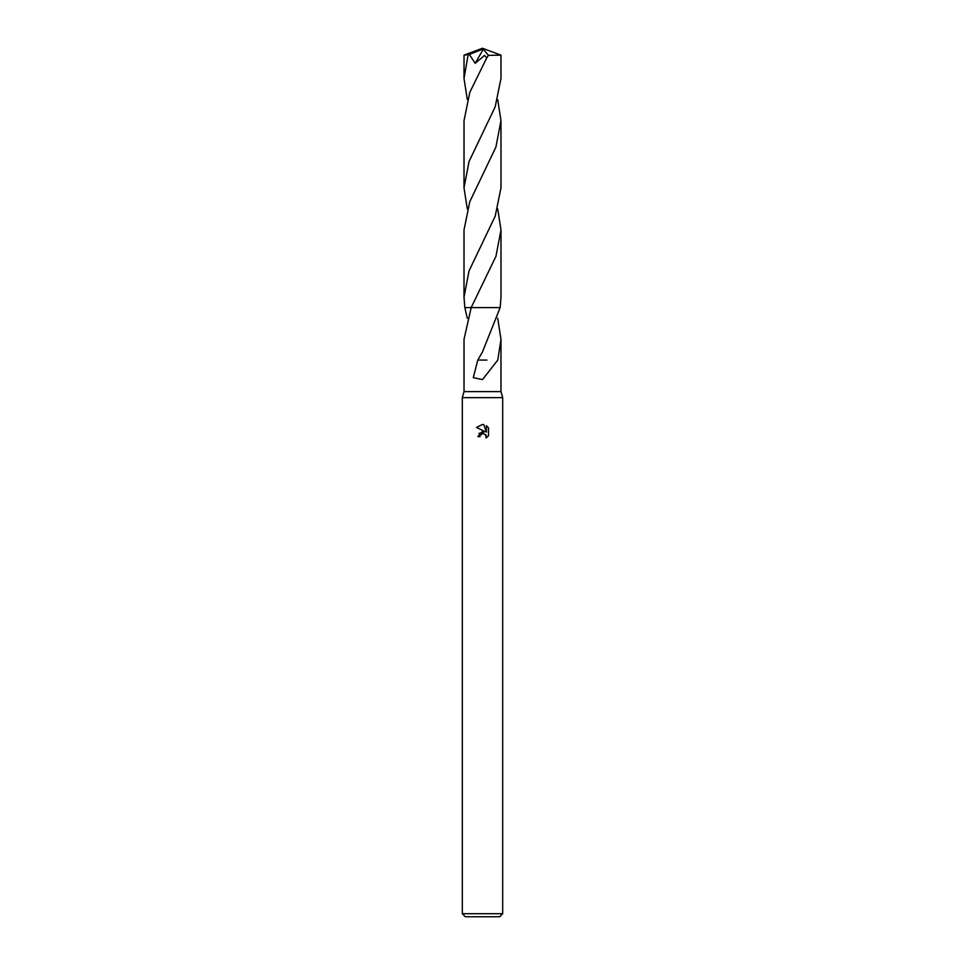 <?xml version="1.0" encoding="UTF-8"?>
<svg xmlns="http://www.w3.org/2000/svg" width="965" height="965" viewBox="0 0 965 965"><rect width="100%" height="100%" fill="white"/><g stroke="black" fill="none" stroke-linecap="round" stroke-linejoin="round"><path stroke-width="1.45" d="M467.301 318.281L464.841 307.594L471.185 307.594L464.02 339.342L464.02 391.609L462.307 397.664L502.693 397.664L502.693 913.722L462.307 913.722L465.335 916.75L499.665 916.75L502.693 913.722M464.02 391.609L500.98 391.609L502.693 397.664M486.083 438.062L488.495 435.758L486.083 438.062L486.179 435.384L483.2 433.394L480.317 435.179L479.979 436.638L477.856 436.638L482.5 431.331L485.069 431.644L476.493 427.423M482.548 424.467L476.505 427.423L482.5 424.455L483.803 424.6L486.42 432.139L486.42 425.686L488.495 427.784L486.42 425.686M488.507 427.784L488.507 435.758M482.5 307.594L500.172 307.594L500.992 297.208L500.992 229.996L495.95 256.316L471.185 307.594L482.5 307.594M497.699 318.281L500.98 339.342L497.783 360.066L482.5 379.619L473.272 377.641L477.796 360.042L482.5 351.899L500.159 307.594L471.185 307.594M479.979 436.638L480.196 435.456M485.069 431.644L478.905 433.43M480.317 435.179L482.331 433.514M485.709 434.6L486.095 438.062M483.803 424.6L482.645 424.467M486.951 360.066L478.182 360.042M464.841 307.594L464.008 297.208L464.008 229.996L469.786 201.709L495.926 147.03L500.98 120.637L500.992 187.849L495.202 216.148L469.026 270.948L464.008 297.208M467.301 99.564L464.02 78.503L464.02 55.15L469.364 54.45L475.166 63.304L484.514 55.451L486.746 57.9L469.81 92.302L464.02 120.637L464.008 187.849L469.038 161.541L495.19 106.813L500.98 78.503L500.98 55.15L488.435 55.343L486.746 57.9M464.02 78.503L468.073 54.981M497.699 99.576L500.98 120.637M467.301 208.922L464.008 187.849M497.699 208.922L500.992 229.996M469.364 54.45L482.066 49.396L482.5 48.25L466.119 54.981M482.066 49.396L483.308 49.203L475.166 63.304M482.066 49.444L482.5 48.25L464.044 55.126M483.308 49.203L488.435 55.343M500.98 339.342L500.98 391.609M462.307 397.664L462.307 913.722M500.98 55.15L482.5 48.25"/></g></svg>
